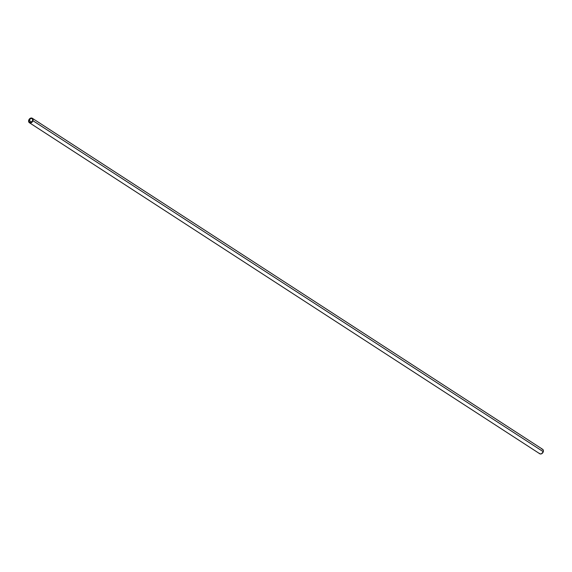 <?xml version="1.0" encoding="UTF-8"?>
<svg xmlns="http://www.w3.org/2000/svg" width="572" height="572" viewBox="0 0 572 572"><rect width="100%" height="100%" fill="white"/><g stroke="black" fill="none" stroke-linecap="round" stroke-linejoin="round"><path stroke-width="0.86" d="M542.471 449.199L543.328 450.307L543.286 451.716L32.94 120.706A2.653 2.031 123 0 1 29.386 122.715A2.653 2.031 123 0 1 28.714 120.284L30.252 118.318L32.304 118.29L32.983 119.291L32.94 120.706L543.286 451.716A2.653 2.031 -57 0 0 542.613 449.285L32.275 118.268A2.653 2.031 123 0 1 32.94 120.706L31.817 122.394L30.109 122.966L28.829 122.093L28.714 120.284A2.653 2.031 123 0 1 32.275 118.268M29.029 120.313L31.732 122.065L29.029 120.313A2.259 1.73 123 0 1 32.061 118.597A2.259 1.73 123 0 1 32.633 120.671A2.259 1.73 123 0 1 29.601 122.387A2.259 1.73 123 0 1 29.029 120.313L29.215 122.008L30.766 122.565L32.375 121.278L32.668 119.469L31.939 118.526L30.895 118.425L29.029 120.313M29.386 122.715L539.725 453.732A2.653 2.031 -57 0 0 543.286 451.716L541.534 453.789L540.247 453.946L539.274 453.289M541.677 449.027L542.092 449.063"/></g></svg>
